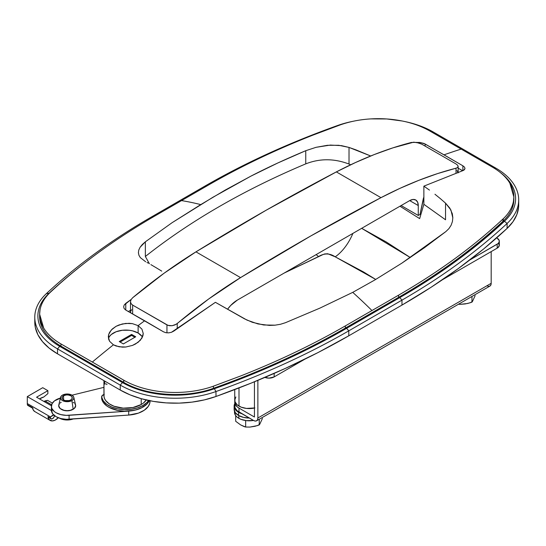 <?xml version="1.0" encoding="UTF-8"?>
<svg xmlns="http://www.w3.org/2000/svg" width="546" height="546" viewBox="0 0 546 546"><rect width="100%" height="100%" fill="white"/><g stroke="black" fill="none" stroke-linecap="round" stroke-linejoin="round"><path stroke-width="0.82" d="M492.533 167.206L461.158 149.092A970.454 560.298 -60 0 0 444.007 154.832L462.878 165.793L462.878 170.632L423.867 186.152L429.47 190.104L423.867 186.152L423.867 204.306L445.536 219.779L423.867 204.306L419.656 218.618L399.959 206.224L419.656 218.618L423.867 204.306L423.867 186.152L462.878 170.632L464.448 169.697L465.008 168.455L464.462 167.083L462.878 165.793L425.136 144.001L425.136 146.123L425.136 144.001L419.956 142.445L416.81 142.451L419.956 142.445L424.017 143.455L444.007 154.832A970.454 560.298 -60 0 1 461.158 149.092L492.533 167.206A72.782 42.022 180 0 1 509.834 183.156L509.848 183.183C513.308 189.018 514.523 195.011 513.479 201.153L513.472 201.201A72.782 42.022 180 0 1 503.371 218.639L499.57 222.161C470.604 248.669 436.93 273.014 398.546 295.188L371.956 310.538A398.321 229.975 -120 0 0 352.736 292.363L319.929 308.108L285.469 322.7L280.487 324.269L275.102 325.17L263.684 324.986L252.361 322.304L244.574 318.878L215.397 302.32L173.805 331.088L171.458 332.289L168.68 332.855L165.895 332.705L163.513 331.832L125.771 310.046L125.771 303.358L131.17 299.447L124.195 305.009L123.642 306.859L124.195 308.633L125.771 310.046L144.642 320.748A970.454 560.298 120 0 0 138.124 325.628L138.124 333.026L138.124 325.628L141.933 329.142L143.243 333.538L141.885 338.151L138.111 342.308L132.487 345.413L125.833 347.01L119.13 346.812L113.418 344.806A970.454 560.298 120 0 0 92.322 362.046L60.954 343.932A72.782 42.022 180 0 1 43.653 327.982L43.632 327.955C40.172 322.12 38.957 316.127 40.001 309.985L40.015 309.937A72.782 42.022 180 0 1 50.109 292.499L53.911 288.977C82.876 262.469 116.551 238.124 154.934 215.95L181.531 200.6A398.321 229.975 60 0 1 200.744 204.607L225.28 190.035L251.003 176.085L277.846 162.967L305.76 150.696L316.073 147.318L330.357 145.079L341.516 145.645L349.024 147.427L355.856 149.829L370.679 155.985L349.024 147.427L349.024 164.059L350.668 164.776M143.243 333.49L142.895 335.858L140.281 340.322L135.49 344.021L132.487 345.413L125.833 347.01L122.413 347.147L116.086 346.021L113.418 344.806A970.454 560.298 120 0 0 92.322 362.046L123.894 380.269A72.782 42.022 0 0 0 151.31 390.144L151.358 390.151C161.473 392.151 171.853 392.847 182.487 392.246L182.569 392.24A72.782 42.022 0 0 0 212.776 386.411L240.527 376.023C278.167 361.213 313.111 344.499 345.359 325.894L371.956 310.538A398.321 229.975 -120 0 0 352.736 292.363L374.815 279.982L401.836 263.172L424.515 247.645L445.864 231.586L448.908 228.631L451.112 225.245L452.422 221.56L452.825 217.642L452.32 213.766L449.87 208.19L445.536 203.146L445.536 219.779L445.536 203.146L440.308 198.587L445.536 203.146L450.907 209.998L452.825 217.874M254.859 407.944L246.451 408.422L241.202 407.166L237.189 404.845L235.012 401.815L234.732 400.177A14.558 8.402 0 0 0 238.998 406.122L238.998 387.926L238.998 406.122A14.558 8.402 0 0 0 254.436 408.039M410.312 257.535L386.145 241.905L361.664 228.33L410.312 257.535M349.024 164.059C334.234 158.408 319.813 158.347 305.76 163.868C243.96 189.912 190.493 220.782 145.359 256.477L149.413 263.786L145.359 256.477C190.493 220.782 243.96 189.912 305.76 163.868C319.813 158.347 334.234 158.408 349.024 164.059L349.024 147.427L338.8 145.297L327.457 145.291L316.073 147.318L305.76 150.696L305.76 163.868L305.76 150.696C285.933 158.995 267.676 167.458 251.003 176.085L212.865 197.283L172.045 222.727L145.359 241.81L142.301 244.506L140.097 247.263L138.793 249.993L138.397 252.675L138.916 255.235L138.397 252.484M146.976 262.455L148.273 263.152L146.976 262.455M150.894 264.626L156.252 267.786L150.894 264.626M161.739 271.13L156.252 267.786L161.739 271.13M434.95 194.246L440.308 198.587L434.95 194.246M50.109 292.499L53.911 288.977C82.876 262.469 116.551 238.124 154.934 215.95L208.122 185.244C240.342 166.639 275.293 149.932 312.954 135.115L340.704 124.727C350.266 121.444 360.333 119.499 370.911 118.891L370.993 118.891C381.681 118.284 392.055 118.987 402.122 120.987L402.17 120.994C412.367 123.014 421.512 126.303 429.586 130.869L461.158 149.092L429.586 130.869C421.512 126.303 412.367 123.014 402.17 120.994L386.8 118.96L370.911 118.891C360.333 119.499 350.266 121.444 340.704 124.727L312.954 135.115C275.293 149.932 240.342 166.639 208.122 185.244L181.531 200.6A398.321 229.975 60 0 1 200.744 204.607L172.045 222.727L145.359 241.81L145.359 256.477L145.359 241.81L140.097 247.263L138.793 249.993L138.397 252.675M140.342 257.637L145.693 261.78L140.342 257.637L138.916 255.235M452.825 217.642L452.422 221.56L451.112 225.245L448.908 228.631L445.864 231.586L401.836 263.172L374.815 279.982L352.736 292.363L319.929 308.108L285.469 322.7L280.487 324.269L275.102 325.17L269.444 325.409L257.93 323.935L247.065 320.133L215.397 302.32L171.458 332.289L168.68 332.855L165.895 332.705L163.513 331.832L144.642 320.748A970.454 560.298 120 0 0 138.124 325.628L132.412 323.642L129.129 323.3L122.311 323.962L116.039 326.324L111.254 330.03L108.654 334.541L108.627 339.175L109.616 341.318L113.418 344.806L109.616 341.318L108.306 336.882L108.654 334.541L109.65 332.221L112.278 329.006L116.039 326.324L119.042 324.952L125.71 323.409L132.412 323.642L138.124 325.628L141.933 329.142L143.243 333.538M43.653 327.982L39.64 314.223L40.015 309.937M60.954 343.932L60.954 347.072L60.954 343.932L123.689 380.152L123.689 382.337L123.894 380.269M502.975 222.645L502.975 219.014L499.57 222.161C470.604 248.669 436.93 273.014 398.546 295.188L345.359 325.894L345.359 329.033L345.359 325.894C313.111 344.499 278.167 361.213 240.527 376.023L213.425 386.186L213.425 388.308L213.425 386.186L212.776 386.411M182.569 392.24L182.487 392.246C171.853 392.847 161.473 392.151 151.358 390.151L151.31 390.144M398.546 295.188L398.546 297.372L398.546 295.188M503.371 218.639L502.975 221.28M509.834 183.156L513.841 196.915L513.472 201.201M284.179 273.061L318.557 256.559A33.968 17.015 65.8 0 1 316.168 254.593A33.968 17.015 -114.2 0 0 318.557 256.559C324.263 253.051 329.818 253.146 335.217 256.832A33.968 17.895 116 0 0 352.9 233.388A33.968 17.895 -64 0 1 335.217 256.832L375.723 279.443L363.656 272.031L335.217 256.832L327.777 253.754L324.583 253.958L322.543 254.784L284.166 273.068M130.501 310.285L128.371 311.513L130.501 310.285M458.149 168.154L462.605 170.727L458.149 168.154M234.732 389.564L234.732 400.177L235.845 396.962M420.065 214.114L420.843 214.564L420.065 214.114M423.471 198.191L423.867 198.416L423.471 198.191M463.779 170.209L462.878 170.632L462.878 165.793L464.462 167.083L465.008 168.455L463.779 170.209M125.771 303.358L125.771 310.046L124.195 308.633L123.642 306.859L124.195 305.009L125.771 303.358M131.729 309.691L130.644 311.206L130.644 312.844M458.149 166.448L457.575 167.486L456.012 168.202L456.012 173.164L456.012 168.202L437.53 173.601L418.823 180.33L399.945 188.356L380.965 197.659L310.77 235.968L240.554 277.614L208.709 298.969L176.146 324.297L172.133 325.709L169.335 325.709L166.946 324.897L132.637 305.091L131.04 303.596L130.501 301.672L131.067 299.624L132.637 297.768L164.107 273.218L195.953 251.856L266.168 210.217L336.356 171.901L355.344 162.606L374.215 154.579L392.929 147.85L413.732 142.172L419.294 143.086L421.703 144.144L456.012 163.95L457.616 165.206L458.149 166.448L457.616 165.206L456.012 163.95L421.703 144.144L416.489 142.397L411.411 142.451A485.23 280.146 120 0 0 336.356 171.901L380.965 197.659L336.356 171.901A2426.137 1400.736 120 0 0 195.953 251.856L240.554 277.614L195.953 251.856A485.23 280.146 120 0 0 132.637 297.768L131.067 299.624L130.501 301.672L131.04 303.596L132.637 305.091L132.637 313.936L132.637 305.091L168.066 325.402L172.133 325.709L174.897 324.938L177.238 323.519A485.23 280.146 -60 0 1 240.554 277.614A2426.137 1400.736 -60 0 1 380.965 197.659A485.23 280.146 -60 0 1 456.012 168.202L457.575 167.486L458.149 166.414L458.149 172.864L456.92 170.529M166.946 324.897L166.946 332.848L166.946 324.897M423.867 197.12A7.275 4.204 -60 0 0 423.232 199.119L419.99 214.462L418.27 215.458L418.27 205.549A12.128 7.002 -60 0 0 415.759 200L415.759 200A12.128 7.002 -60 0 0 409.698 200.6L412.974 199.454L415.759 200L417.622 202.136L418.27 205.549L409.698 200.6L237.285 300.136A24.263 14.005 -60 0 0 227.696 309.056L230.719 305.439L237.285 300.136L409.698 200.6L418.27 205.549L418.27 215.458L401.119 205.549L418.27 215.458L419.99 214.462L423.928 196.97M177.238 323.519L177.238 328.596L177.238 323.519M130.631 312.797A7.275 4.204 0 0 1 130.501 312.025L130.501 301.672M518.7 204.702L518.598 207.152L516.844 214.578L512.981 221.731L507.098 228.412L483.749 248.867L458.387 268.509L431.101 287.271L401.972 305.091L348.792 335.797L317.929 352.614L285.435 368.366L251.413 383.005L215.977 396.492L204.409 399.884L192.015 402.115L179.156 403.125L166.182 402.887L153.46 401.399L141.339 398.71L130.173 394.894L120.256 390.056L57.521 353.835L49.14 348.116L42.533 341.666L37.872 334.671L35.299 327.32L34.78 322.01M214.182 388.506A727.838 420.215 180 0 0 345.359 328.487A1.215 0.703 60 0 1 345.611 327.928A1.215 0.703 60 0 1 346.601 328.317A729.599 421.232 180 0 1 214.353 388.752A74.543 43.038 180 0 1 122.447 382.575A1.215 0.703 -60 0 1 123.437 382.193C146.28 395.87 185.906 398.546 213.657 388.226A1.215 0.519 70.4 0 1 214.353 388.752A1.215 0.519 -109.6 0 0 213.663 388.226A1.215 0.519 70.4 0 0 213.425 388.772A72.782 42.022 180 0 1 123.689 382.746A1.215 0.703 -60 0 0 123.437 382.193A1.215 0.703 120 0 0 122.447 382.575A74.543 43.038 0 0 0 214.353 388.752A729.599 421.232 0 0 0 346.601 328.317L399.788 297.611A729.599 421.232 0 0 0 504.463 221.253A74.543 43.038 0 0 0 503.719 175.314M503.194 221.075A1.215 0.839 47 0 1 504.463 221.253A1.215 0.839 -133 0 0 503.194 221.075A1.215 0.839 47 0 0 502.975 221.608A727.838 420.215 180 0 1 399.399 297.283M123.437 382.193L60.702 345.973A1.215 0.703 120 0 0 59.712 346.355A74.543 43.038 180 0 1 49.017 293.298L46.383 293.618A732.691 423.02 180 0 1 151.508 216.939L153.228 216.939L151.508 216.939L204.689 186.234L206.402 186.234L204.689 186.234A732.691 423.02 180 0 1 337.503 125.546A732.691 423.02 0 0 0 204.689 186.234L151.508 216.939A732.691 423.02 0 0 0 46.383 293.618A77.634 44.82 0 0 0 57.521 348.887L59.712 346.355L122.447 382.575L120.256 385.107A77.634 44.82 0 0 0 215.977 391.537A732.691 423.02 0 0 0 348.792 330.842L346.601 328.317L399.788 297.611L401.972 300.136A732.691 423.02 0 0 0 507.098 223.457A77.634 44.82 0 0 0 495.959 168.195L494.191 168.195L495.959 168.195L433.224 131.975A77.634 44.82 0 0 0 403.412 121.253A77.634 44.82 180 0 1 433.224 131.975L495.959 168.195A77.634 44.82 180 0 1 518.7 199.891A77.634 44.82 180 0 1 507.098 223.457L507.098 228.412A77.634 44.82 0 0 0 518.7 204.846L518.7 199.891M338.131 125.641L337.503 125.546L338.131 125.641M353.057 121.287A77.634 44.82 0 0 0 337.503 125.546A77.634 44.82 180 0 1 353.057 121.287M431.511 131.975L433.224 131.975L431.511 131.975M500.327 172.522A74.543 43.038 180 0 1 504.463 221.253L507.098 223.457L504.463 221.253A729.599 421.232 180 0 1 399.788 297.611A1.215 0.703 -120 0 0 398.798 297.222C438.697 274.167 473.491 248.792 503.173 221.089C510.251 214.38 513.806 207.187 513.847 199.515L513.847 196.922M398.546 297.782A1.215 0.703 60 0 1 398.805 297.215A1.215 0.703 60 0 1 399.788 297.611L401.972 300.136L401.972 305.091A732.691 423.02 0 0 0 507.098 228.412L507.098 223.457A732.691 423.02 180 0 1 401.972 300.136L348.792 330.842L401.972 300.136L401.972 305.091L348.792 335.797L348.792 330.842L346.601 328.317A1.215 0.703 -120 0 0 345.625 327.921M214.353 388.752L215.977 391.537L215.977 396.492A732.691 423.02 0 0 0 348.792 335.797L348.792 330.842A732.691 423.02 180 0 1 215.977 391.537L214.353 388.752M215.977 391.537A77.634 44.82 180 0 1 120.256 385.107L120.256 390.056A77.634 44.82 0 0 0 215.977 396.492L215.977 391.537M34.78 317.192L34.78 322.14A77.634 44.82 0 0 0 57.521 353.835L57.521 348.887A77.634 44.82 180 0 1 34.78 317.192A77.634 44.82 180 0 1 46.383 293.618L49.017 293.298A729.599 421.232 180 0 1 83.217 264.148A729.599 421.232 0 0 0 49.017 293.298A74.543 43.038 0 0 0 59.712 346.355L122.447 382.575L120.256 385.107L57.521 348.887L120.256 385.107L120.256 390.056L57.521 353.835L57.521 348.887L59.712 346.355A1.215 0.703 -60 0 1 60.688 345.966A1.215 0.703 -60 0 1 60.954 346.526M101.645 398.3L103.365 402.573L106.811 405.944L109.111 407.384L117.765 410.428L124.42 411.193L134.425 410.292L140.363 408.394L142.929 407.111L142.929 405.528L147.004 402.395L148.532 400.471A24.263 14.005 180 0 1 142.929 405.528L142.929 407.111A24.263 14.005 0 0 0 149.297 400.627L147.215 403.76L142.54 407.33L136.152 409.862L128.713 411.111L66.278 415.356L60.824 414.598L56.177 412.79L54.347 411.554L51.952 408.626A15.773 9.105 180 0 1 51.42 406.265A15.773 9.105 180 0 1 60.408 398.048M103.938 380.637L103.938 395.618A21.833 12.606 0 0 0 117.417 407.268A21.833 12.606 0 0 0 141.216 404.531L141.216 398.676L141.216 404.531A21.833 12.606 0 0 0 146.267 399.965M146.396 399.761L143.352 403.098L141.216 404.531L132.937 407.528L123.232 408.142L114.039 406.251L109.111 403.767L105.678 400.552L104.627 398.757L104.047 396.894L103.965 384.705A1.515 0.874 180 0 1 105.378 383.872A1.515 0.874 180 0 1 106.968 384.589M104.252 394.396L102.027 395.782L101.665 398.785L101.665 397.195A24.263 14.005 180 0 0 117.765 408.845A24.263 14.005 180 0 0 142.929 405.528L137.51 407.882L131.177 409.275L124.42 409.602L117.765 408.845L111.739 407.05L106.811 404.361L103.365 400.989L101.665 397.195A4.853 2.798 180 0 1 101.638 396.881L101.638 398.464A4.853 2.798 0 0 0 101.665 398.785A24.263 14.005 0 0 0 117.765 410.428A24.263 14.005 0 0 0 142.929 407.111L147.004 403.979L149.427 400.327M104.109 384.37L105.078 381.292M101.638 396.881A4.853 2.798 180 0 1 103.938 394.499M109.637 336.295L111.248 334.548L116.066 331.77L122.365 330.262L129.184 330.262L132.46 330.835L138.124 333.026A17.465 10.087 180 0 1 142.424 337.107M108.497 338.663A17.465 10.087 180 0 1 120.297 330.576A17.465 10.087 180 0 1 138.124 333.026L141.912 336.295M119.253 341.543L123.369 343.919L135.722 336.786L131.606 334.411L119.253 341.543L131.606 334.411L135.722 336.786L123.369 343.919L119.253 341.543M134.862 337.285L131.606 335.401L131.606 334.411L131.606 335.401L120.113 342.035L131.606 335.401L134.862 337.285M235.012 404.477L234.732 406.122A14.558 8.402 0 0 0 238.998 412.059L238.998 408.101A14.558 8.402 180 0 1 234.732 402.156A14.558 8.402 180 0 1 234.835 401.167M499.317 241.209A7.275 4.204 180 0 1 497.188 244.178L497.188 248.143A7.275 4.204 -0 0 0 499.317 245.168L499.317 241.209A7.275 4.204 180 0 0 497.188 238.233L499.18 240.39L499.18 242.028L498.095 243.543L469.676 260.067L497.188 244.178L497.188 248.143L442.383 279.777L497.188 248.143L499.18 245.987L498.764 243.564M304.948 359.125L274.167 376.897L274.167 373.409L274.167 376.897L304.948 359.125M264.926 377.402L269.021 378.132L274.167 376.897A7.275 4.204 0 0 1 264.926 377.402M491.182 251.61L491.182 283.306L257.869 418.004L257.869 380.364L257.869 418.004A6.067 3.501 60 0 1 256.613 420.782A6.067 3.501 60 0 1 253.583 420.481L255.221 421.055L256.613 420.782L257.541 419.71L257.869 418.004L491.182 283.306L491.182 251.61M486.895 285.776L488.533 286.35L489.926 286.077A6.067 3.501 -120 0 0 491.182 283.306L490.854 285.012L489.926 286.077L256.613 420.782M234.732 402.156L235.012 407.76L237.189 410.79L253.583 420.481L238.998 412.059L238.998 408.101L237.189 406.825L235.012 403.794L235.012 400.518M254.436 417.014L238.998 408.101L254.436 417.014L254.436 381.777L254.436 417.014M244.355 426.679L240.677 424.938L245.652 427.04L249.925 427.074L245.652 427.04L245.652 420.543L245.652 427.04L244.355 426.679M262.408 418.495L259.712 424.303L262.408 418.495M257.473 425.6L249.925 427.074L254.968 426.29L259.241 424.938L259.241 419.267L259.241 424.938L259.712 424.303L257.473 425.6M238.568 415.479A15.165 8.756 0 0 0 249.358 418.045L243.489 417.376L238.568 415.479L235.285 412.639L234.132 409.288A15.165 8.756 0 0 0 238.568 415.479L238.568 412.312L238.568 415.479M242.001 413.793A15.165 8.756 180 0 1 238.568 412.312A15.165 8.756 180 0 1 234.132 406.122A15.165 8.756 180 0 1 234.732 403.665L234.132 406.122L235.285 409.473L238.568 412.312L242.001 413.793M238.827 418.304A14.797 8.545 0 0 0 253.521 420.447L246.403 420.638L241.073 419.362L238.827 418.304L238.827 415.622L238.827 418.304L236.984 417.007L235.619 415.533L234.493 412.257A14.797 8.545 0 0 0 238.827 418.304M235.701 415.642L235.701 421.294L240.677 424.938L235.701 421.294L235.701 415.642M475.136 295.679L472.44 301.488L475.136 295.679M470.202 302.777L465.178 303.945L460.142 304.34L467.697 303.474L471.969 302.122L471.969 296.444L471.969 302.122L472.44 301.488L470.202 302.777M458.374 304.224L460.142 304.34L458.374 304.224M51.42 406.265L51.42 410.23A15.773 9.105 0 0 0 51.952 412.585L51.952 408.626L51.467 407.023L52.007 403.801L54.463 400.887L61.016 397.891M150.007 400.498L149.7 403.48L148.307 406.361L144.315 410.196L138.438 413.117L128.713 415.069L66.278 419.321L60.824 418.564L56.177 416.748L52.921 414.114L51.467 410.988L51.488 409.357M72.011 395.188L103.938 387.346L72.011 395.188M60.934 409.043L63.24 410.21L66.155 410.783L70.673 410.353L73.116 409.268M149.297 400.627A24.263 14.005 180 0 1 128.713 411.111L128.713 415.069L69.096 419.267L69.096 415.308A15.773 9.105 180 0 1 51.952 408.626L51.952 412.585A15.773 9.105 0 0 0 69.096 419.267L69.096 415.308L128.713 411.111L128.713 415.069A24.263 14.005 -0 0 0 150.034 401.167L150.034 400.778M72.966 409.363A7.883 4.552 180 0 1 61.405 409.363M70.789 399.931A5.098 2.942 180 0 1 65.233 400.566A5.098 2.942 180 0 1 62.094 397.85A5.098 2.942 180 0 1 63.582 395.768L63.582 399.931L65.233 400.566L69.137 400.566L70.789 399.931L72.181 398.423L71.895 396.724L70.789 395.768L68.182 394.963L66.196 394.963L63.582 395.768L62.476 396.724L62.189 398.423L63.582 399.931L63.582 395.768A5.098 2.942 180 0 1 69.137 395.133A5.098 2.942 180 0 1 72.284 397.85A5.098 2.942 180 0 1 70.789 399.931M60.572 397.338A6.675 3.849 180 0 1 62.469 395.127L67.185 394L71.901 395.127L73.348 396.376L73.86 397.85L73.348 399.324L71.901 400.573A6.675 3.849 180 0 1 64.23 401.303A6.675 3.849 180 0 1 60.572 397.338L58.77 405.125A8.49 4.9 0 0 0 63.425 410.169A8.49 4.9 0 0 0 73.191 409.241A8.49 4.9 0 0 0 75.601 405.125L73.799 397.338A6.675 3.849 180 0 1 71.901 400.573L73.191 409.241L71.901 400.573L67.185 401.699L62.469 400.573L61.022 399.324L60.517 397.85L61.022 396.376L62.469 395.127A6.675 3.849 180 0 1 69.322 394.198A6.675 3.849 180 0 1 73.799 397.338M28.221 405.589L27.375 404.723A10.92 6.306 -60 0 1 27.3 403.542L27.3 396.614L42.738 387.694L47.884 390.67L36.562 397.208L51.44 405.794L36.562 397.208L47.884 390.67L42.738 387.694L27.3 396.614L51.426 410.537L27.3 396.614L27.3 403.542L50.457 416.919L53.447 414.701L50.457 416.919L27.3 403.542A10.92 6.306 120 0 0 27.375 404.723L32.521 407.691A10.92 6.306 120 0 0 34.705 411.513L50.15 420.427A10.92 6.306 -60 0 1 47.959 416.612L50.532 418.093A10.92 6.306 -60 0 1 50.457 416.919L53.761 415.008L50.457 416.919A10.92 6.306 -60 0 0 50.532 418.093L47.959 416.612A2.914 1.679 120 0 0 48.492 417.356L51.065 418.843A2.914 1.679 -60 0 1 50.532 418.093L51.379 418.959L52.791 418.523L54.068 416.994L54.58 415.131M39.496 398.901A18.195 10.504 -60 0 1 43.769 397.01L39.496 398.901M47.884 393.639L43.769 397.01L47.884 393.639L47.884 390.67L47.884 393.639M43.939 401.569L47.563 400.348L52.382 403.132L47.563 400.348L44.99 400.941L51.631 404.777L44.99 400.941A2.423 1.399 120 0 0 44.008 401.508M48.806 417.472L47.959 416.612L48.246 417.915L49.44 419.901L52.484 420.925L55.016 420.202L58.313 417.758A10.92 6.306 -60 0 1 50.15 420.427M33.047 408.442L27.901 405.473A2.914 1.679 120 0 1 27.375 404.723L32.521 407.691L33.306 410.107L34.876 411.602M54.532 415.663A2.914 1.679 -60 0 1 53.098 418.263A2.914 1.679 -60 0 1 51.065 418.843M59.466 418.154L65.056 419.881L69.315 419.881L73.253 418.939M61.179 402.306L60.128 403.05M59.343 403.897L58.695 405.774L60.128 408.497L63.937 410.305L67.185 410.674L70.434 410.305L74.249 408.497L75.676 405.774L75.034 403.897M74.249 403.05L73.191 402.306M59.528 418.188A10.92 6.306 0 0 0 73.13 418.987M39.633 314.216L39.633 316.81C39.851 327.975 46.874 337.694 60.702 345.973M398.798 297.222L345.611 327.928C305.671 350.969 261.691 371.068 213.657 388.226M234.493 412.257L234.493 411.193M234.132 409.288L234.132 406.122"/></g></svg>
